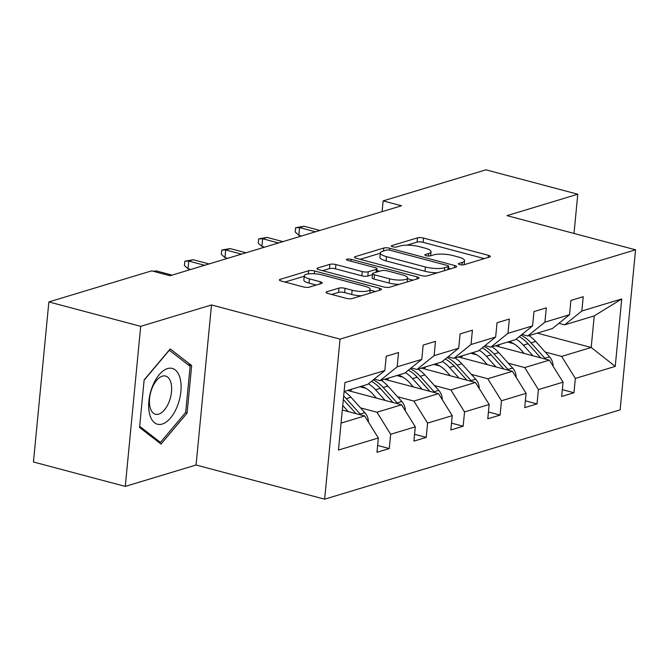 <?xml version="1.0" encoding="UTF-8"?>
<svg xmlns="http://www.w3.org/2000/svg" width="669" height="669" viewBox="0 0 669 669"><rect width="100%" height="100%" fill="white"/><g stroke="black" fill="none" stroke-linecap="round" stroke-linejoin="round"><path stroke-width="1" d="M459.72 264.615A3.052 0.794 5.5 0 0 463.935 264.773L489.616 257.013A4.357 1.137 5.5 0 0 490.352 256.47A4.357 1.137 5.5 0 0 488.429 255.324L423.527 238.072A4.357 1.137 5.5 0 0 417.506 237.846L391.825 245.607A3.052 0.794 5.5 0 0 391.306 245.983A3.052 0.794 5.5 0 0 392.653 246.786A3.052 0.794 5.5 0 0 396.868 246.945L400.196 245.941A13.949 3.638 5.5 0 1 419.463 246.669L424.874 248.107A13.949 3.638 5.5 0 1 431.028 251.787A13.949 3.638 5.5 0 1 428.678 253.518L425.35 254.521A3.052 0.794 5.5 0 0 424.84 254.897A3.052 0.794 5.5 0 0 426.186 255.7A3.052 0.794 5.5 0 0 430.401 255.859L433.721 254.856A13.949 3.638 5.5 0 1 452.997 255.583L458.407 257.021A13.949 3.638 5.5 0 1 464.554 260.701A13.949 3.638 5.5 0 1 462.212 262.432L458.884 263.435A3.052 0.794 5.5 0 0 458.374 263.812A3.052 0.794 5.5 0 0 459.72 264.615M326.781 291.793A4.357 1.137 5.5 0 0 326.054 292.328A4.357 1.137 5.5 0 0 327.969 293.482L346.182 298.315A4.357 1.137 5.5 0 0 352.203 298.55L380.728 289.928A4.357 1.137 5.5 0 0 381.455 289.384A4.357 1.137 5.5 0 0 379.54 288.239L314.639 270.987A4.357 1.137 5.5 0 0 308.618 270.753L280.094 279.374A4.357 1.137 5.5 0 0 279.358 279.918A4.357 1.137 5.5 0 0 281.281 281.064L303.274 286.909A4.357 1.137 5.5 0 0 309.295 287.143L321.505 283.447A4.357 1.137 5.5 0 0 322.241 282.912A4.357 1.137 5.5 0 0 320.317 281.758L309.413 278.864A11.666 3.036 5.5 0 1 304.27 275.787A11.666 3.036 5.5 0 1 310.533 273.721A11.666 3.036 5.5 0 1 322.341 274.951L365.065 286.315A11.666 3.036 5.5 0 1 370.208 289.384A11.666 3.036 5.5 0 1 363.936 291.458A11.666 3.036 5.5 0 1 352.137 290.221L345.012 288.331A4.357 1.137 5.5 0 0 338.991 288.096L326.781 291.793L326.664 292.997M211.488 304.947L140.691 326.347L48.862 301.928L33.45 461.986L125.279 486.405L196.076 465.005L324.641 499.183L340.053 339.124L211.488 304.947L196.076 465.005M574.002 233.448L577.782 194.227L506.985 215.627L635.55 249.805L340.053 339.124M577.782 194.227L485.953 169.817L383.145 200.892L382.108 211.638M48.862 301.928L151.671 270.853L170.035 275.737L401.509 205.776L383.145 200.892M421.353 275.595A4.357 1.137 5.5 0 0 427.374 275.829L455.898 267.207A4.357 1.137 5.5 0 0 456.626 266.663A4.357 1.137 5.5 0 0 454.711 265.518L389.81 248.266A4.357 1.137 5.5 0 0 383.789 248.032L355.264 256.653A4.357 1.137 5.5 0 0 354.528 257.197A4.357 1.137 5.5 0 0 356.452 258.343L421.353 275.595M418.309 278.563L389.793 287.185A4.357 1.137 5.5 0 1 383.763 286.959L318.87 269.707A4.357 1.137 5.5 0 1 316.947 268.553A4.357 1.137 5.5 0 1 317.675 268.018L329.884 264.33A4.357 1.137 5.5 0 1 335.905 264.556L362.23 271.555A4.357 1.137 5.5 0 0 368.251 271.781L376.346 269.331A4.357 1.137 5.5 0 0 377.082 268.787A4.357 1.137 5.5 0 0 375.158 267.642L347.755 260.358A3.052 0.794 5.5 0 1 346.408 259.555A3.052 0.794 5.5 0 1 348.056 259.012A3.052 0.794 5.5 0 1 351.141 259.338L417.122 276.874A4.357 1.137 5.5 0 1 419.045 278.028A4.357 1.137 5.5 0 1 418.309 278.563M140.691 326.347L125.279 486.405M377.634 445.462L389.283 448.565L376.973 452.286L378.353 437.986L338.455 450.045L344.953 382.601L384.842 370.551L367.691 384.374L344.092 391.507M324.641 499.183L620.138 409.863L635.55 249.805M397.16 366.829L421.779 359.378L404.628 373.21L380 380.653L397.16 366.829L398.532 352.53L386.222 356.251L384.842 370.551M421.779 359.378L423.159 345.087L435.469 341.366L434.097 355.657L458.717 348.214L460.096 333.923L472.406 330.202L471.035 344.493L495.654 337.051L497.034 322.759L509.343 319.038L507.963 333.329L532.591 325.887L533.971 311.587L546.28 307.865L544.901 322.165L569.528 314.723L570.908 300.423L583.217 296.702L581.838 311.001L621.735 298.943L615.237 366.386L575.348 378.445L573.969 392.745L561.659 396.466L563.039 382.166L538.411 389.609L537.031 403.909L524.722 407.63L526.102 393.33L501.474 400.773L500.094 415.073L487.785 418.794L489.164 404.494L464.537 411.937L463.157 426.237L450.847 429.958L452.227 415.658L427.6 423.101L426.22 437.401L413.91 441.122L415.29 426.822L390.663 434.265L389.283 448.565M347.604 390.445L401.584 404.795L376.965 412.238L360.549 407.873M376.965 412.238L390.663 434.265M401.584 404.795L415.29 426.822M374.214 379.114L380 380.653M384.541 379.281L438.521 393.631L413.902 401.074L397.486 396.709M365.918 388.313L359.922 386.724M413.902 401.074L427.6 423.101M438.521 393.631L452.227 415.658M458.717 348.214L441.565 362.046L416.938 369.489L434.097 355.657M411.151 367.95L416.938 369.489M421.478 368.117L475.458 382.467L450.839 389.91L434.424 385.545M402.855 377.149L396.859 375.56M450.839 389.91L464.537 411.937M475.458 382.467L489.164 404.494M495.654 337.051L478.502 350.882L453.875 358.325L471.035 344.493M448.088 356.786L453.875 358.325M458.416 356.953L512.395 371.303L487.776 378.746L471.361 374.381M439.792 365.985L433.796 364.396M487.776 378.746L501.474 400.773M512.395 371.303L526.102 393.33M532.591 325.887L515.439 339.718L490.812 347.161L507.963 333.329M485.025 345.622L490.812 347.161M495.353 345.789L549.333 360.139L524.713 367.582L508.298 363.217M476.729 354.821L470.725 353.232M524.713 367.582L538.411 389.609M549.333 360.139L563.039 382.166M569.528 314.723L552.377 328.554L527.749 335.997L544.901 322.165M521.962 334.458L527.749 335.997M537.215 333.129L591.195 347.479L561.642 356.418L545.235 352.053M513.667 343.657L507.662 342.068M561.642 356.418L575.348 378.445M615.237 366.386L591.195 347.479L594.239 315.893L564.686 324.833L581.838 311.001M558.899 323.294L564.686 324.833M341.056 423.092L364.647 415.959L342.311 410.022M594.239 315.893L621.735 298.943M364.647 415.959L378.353 437.986M562.32 389.642L573.969 392.745M525.382 400.806L537.031 403.909M488.445 411.97L500.094 415.073M451.508 423.134L463.157 426.237M414.571 434.298L426.22 437.401M187.086 413.108L191.668 365.55L170.194 348.95L144.144 379.908L139.562 427.474L161.037 444.074L187.086 413.108L185.455 412.673M484.323 258.61L423.117 242.337A4.357 1.137 5.5 0 0 417.096 242.111L407.028 245.155M380.293 253.233L360.139 259.329M450.605 268.804L448.514 268.244M448.188 266.663A3.052 0.794 5.5 0 0 448.707 266.287A3.052 0.794 5.5 0 0 447.36 265.484L390.387 250.34A3.052 0.794 5.5 0 0 386.172 250.181L382.668 251.243A13.949 3.638 5.5 0 0 380.318 252.974A13.949 3.638 5.5 0 0 386.473 256.645L425.409 266.998A13.949 3.638 5.5 0 0 444.684 267.725L448.188 266.663L447.904 269.624M380.318 252.974L379.908 257.239A13.949 3.638 5.5 0 0 386.063 260.91L386.473 256.645M437.442 272.785A13.949 3.638 5.5 0 1 424.999 271.263L386.063 260.91M322.558 270.686L329.474 268.595L329.884 264.33M372.466 274.65L367.841 276.046A4.357 1.137 5.5 0 1 361.82 275.82L335.495 268.821A4.357 1.137 5.5 0 0 329.474 268.595M376.915 270.56L379.49 271.246M407.546 278.705L413.024 280.16M389.542 278.814A11.666 3.036 5.5 0 0 401.341 280.043A11.666 3.036 5.5 0 0 407.613 277.978A11.666 3.036 5.5 0 0 402.47 274.9L387.418 270.903A4.357 1.137 5.5 0 0 381.397 270.677L373.302 273.119A4.357 1.137 5.5 0 0 372.566 273.663A4.357 1.137 5.5 0 0 374.489 274.808L389.542 278.814L389.132 283.079A11.666 3.036 5.5 0 0 399.176 284.35M372.566 273.663L372.156 277.928A4.357 1.137 5.5 0 0 374.071 279.082L374.489 274.808M389.132 283.079L374.071 279.082M361.436 295.757A11.666 3.036 5.5 0 1 351.727 294.485L344.602 292.596A4.357 1.137 5.5 0 0 338.581 292.37L331.665 294.46M304.27 275.787L303.851 280.06A11.666 3.036 5.5 0 0 308.994 283.129L309.413 278.864M316.211 285.053L308.994 283.129M304.228 276.23L284.969 282.042M375.434 291.525L370.141 290.112M187.797 364.521L191.668 365.55M553.104 366.202A11.766 9.592 -106.8 0 0 549.558 356.853L535.652 341.424A33.977 27.697 -106.8 0 0 528.92 335.637M499.592 344.502A28.207 22.989 -106.8 0 0 498.171 346.534M532.925 355.774L523.342 345.145A33.977 27.697 -106.8 0 0 516.2 339.099M524.22 353.458L520.273 349.084A28.207 22.989 -106.8 0 0 509.151 341.616M545.603 359.144A11.766 9.592 -106.8 0 0 544.884 358.266L530.977 342.837A33.977 27.697 -106.8 0 0 521.009 335.228M519.177 336.699A33.977 27.697 73.2 0 1 528.025 343.732L540.753 357.856M315.408 231.8L299.578 227.585L298.834 235.271L295.205 232.001L295.623 227.728L299.578 227.585L304.01 226.247L319.841 230.462M298.834 235.271L301.543 235.99M295.623 227.728L304.01 226.247M516.167 377.366A11.766 9.592 -106.8 0 0 512.621 368.017L498.714 352.588A33.977 27.697 -106.8 0 0 491.983 346.801M462.655 355.665A28.207 22.989 -106.8 0 0 461.234 357.698M495.988 366.938L486.405 356.309A33.977 27.697 -106.8 0 0 479.263 350.263M487.283 364.622L483.336 360.248A28.207 22.989 -106.8 0 0 472.214 352.78M508.666 370.308A11.766 9.592 -106.8 0 0 507.947 369.43L494.04 354.001A33.977 27.697 -106.8 0 0 484.072 346.391M482.24 347.863A33.977 27.697 73.2 0 1 491.088 354.896L503.816 369.02M479.23 388.53A11.766 9.592 -106.8 0 0 475.692 379.181L461.777 363.752A33.977 27.697 -106.8 0 0 455.045 357.965M425.718 366.829A28.207 22.989 -106.8 0 0 424.297 368.862M459.051 378.102L449.468 367.473A33.977 27.697 -106.8 0 0 442.326 361.427M450.346 375.786L446.399 371.412A28.207 22.989 -106.8 0 0 435.276 363.944M471.729 381.472A11.766 9.592 -106.8 0 0 471.009 380.594L457.103 365.165A33.977 27.697 -106.8 0 0 447.135 357.555M445.303 359.027A33.977 27.697 73.2 0 1 454.151 366.06L466.878 380.184M278.471 242.964L262.641 238.749L261.897 246.435L258.267 243.165L258.686 238.892L262.641 238.749L267.073 237.411L282.903 241.626M261.897 246.435L264.606 247.154M258.686 238.892L267.073 237.411M241.534 254.128L225.704 249.922L224.96 257.598L221.339 254.329L221.748 250.055L225.704 249.922L230.136 248.575L245.966 252.79M224.96 257.598L227.669 258.318M221.748 250.055L230.136 248.575M177.41 405.999A28.867 14.935 104.9 0 0 175.194 369.873A28.867 14.935 104.9 0 0 152.356 386.632A28.867 14.935 104.9 0 0 154.564 422.758A28.867 14.935 104.9 0 0 177.41 405.999M169.106 401.785A19.761 10.227 104.9 0 0 165.611 376.062A19.761 10.227 104.9 0 0 151.955 388.53A19.761 10.227 104.9 0 0 155.459 414.262A19.761 10.227 104.9 0 0 169.106 401.785M144.119 380.184L169.316 350.23L190.121 366.311L185.689 412.397L160.443 442.401L139.67 426.345M158.043 441.757L160.443 442.401M442.293 399.694A11.766 9.592 -106.8 0 0 438.755 390.345L424.84 374.916A33.977 27.697 -106.8 0 0 418.108 369.129M388.781 377.993A28.207 22.989 -106.8 0 0 387.359 380.025M422.114 389.266L412.53 378.637A33.977 27.697 -106.8 0 0 405.389 372.591M413.409 386.95L409.47 382.576A28.207 22.989 -106.8 0 0 398.339 375.108M434.791 392.636A11.766 9.592 -106.8 0 0 434.072 391.758L420.165 376.329A33.977 27.697 -106.8 0 0 410.197 368.719M408.366 370.191A33.977 27.697 73.2 0 1 417.213 377.224L429.941 391.348M204.597 265.292L188.767 261.086L188.022 268.762L184.401 265.493L184.811 261.219L188.767 261.086L193.199 259.739L209.029 263.954M188.022 268.762L190.732 269.482M184.811 261.219L193.199 259.739M405.355 410.858A11.766 9.592 -106.8 0 0 401.818 401.509L387.911 386.08A33.977 27.697 -106.8 0 0 381.171 380.293M351.844 389.157A28.207 22.989 -106.8 0 0 350.422 391.189M385.177 400.43L375.593 389.801A33.977 27.697 -106.8 0 0 368.452 383.755M376.471 398.114L372.533 393.74A28.207 22.989 -106.8 0 0 361.402 386.272M397.854 403.8A11.766 9.592 -106.8 0 0 397.135 402.922L383.228 387.493A33.977 27.697 -106.8 0 0 373.26 379.883M371.429 381.355A33.977 27.697 73.2 0 1 380.276 388.388L393.004 402.512M154.205 271.53L156.262 270.903L172.092 275.118M156.262 270.903L153.26 271.279M368.418 422.022A11.766 9.592 -106.8 0 0 364.881 412.673L350.974 397.244A33.977 27.697 -106.8 0 0 344.234 391.465M348.24 411.594L342.745 405.506M360.917 414.964A11.766 9.592 -106.8 0 0 360.198 414.086L346.291 398.657A33.977 27.697 -106.8 0 0 343.657 396.023M343.322 399.535A33.977 27.697 73.2 0 1 343.339 399.552L356.067 413.676M461.97 264.941L462.212 262.432M425.275 255.366L425.35 254.521M428.436 256.026L428.678 253.518M391.741 246.451L391.825 245.607M417.096 242.111L417.506 237.846M423.117 242.337L423.527 238.072M488.219 257.431L488.429 255.324M458.8 264.28L458.884 263.435M355.147 257.866L355.264 256.653M383.504 250.992L383.789 248.032M389.626 250.173L389.81 248.266M454.502 267.625L454.711 265.518M424.999 271.263L425.409 266.998M444.4 270.677L444.684 267.725M317.558 269.231L317.675 268.018M335.495 268.821L335.905 264.556M361.82 275.82L362.23 271.555M367.841 276.046L368.251 271.781M376.062 272.283L376.346 269.331M350.957 261.211L351.141 259.338M416.921 278.99L417.122 276.874M338.581 292.37L338.991 288.096M344.602 292.596L345.012 288.331M351.727 294.485L352.137 290.221M320.108 283.873L320.317 281.758M279.977 280.587L280.094 279.374M308.309 273.914L308.618 270.753M314.371 273.746L314.639 270.987M379.331 290.346L379.54 288.239M530.977 342.837L535.652 341.424M523.342 345.145L528.025 343.732M544.884 358.266L549.558 356.853M494.04 354.001L498.714 352.588M486.405 356.309L491.088 354.896M507.947 369.43L512.621 368.017M457.103 365.165L461.777 363.752M449.468 367.473L454.151 366.06M471.009 380.594L475.692 379.181M420.165 376.329L424.84 374.916M412.53 378.637L417.213 377.224M434.072 391.758L438.755 390.345M383.228 387.493L387.911 386.08M375.593 389.801L380.276 388.388M397.135 402.922L401.818 401.509M346.291 398.657L350.974 397.244M360.198 414.086L364.881 412.673M464.169 264.707L464.554 260.701M430.644 255.792L431.028 251.787M448.397 269.473L448.707 266.287M376.764 272.074L377.082 268.787M407.237 281.917L407.613 277.978M369.84 293.214L370.208 289.384"/></g></svg>

